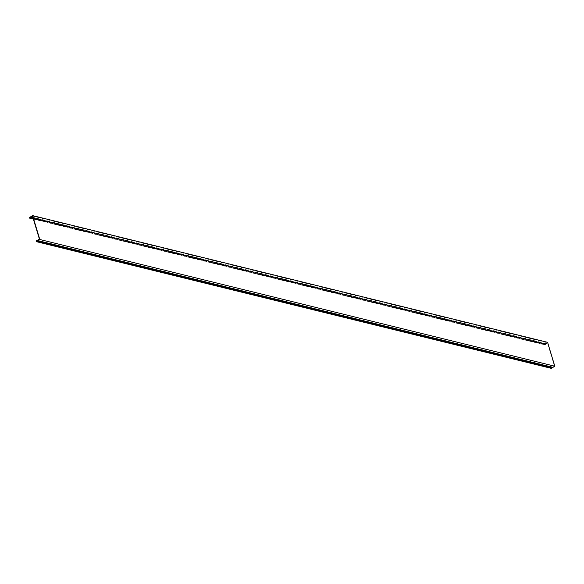 <?xml version="1.0" encoding="UTF-8"?>
<svg xmlns="http://www.w3.org/2000/svg" width="584" height="584" viewBox="0 0 584 584"><rect width="100%" height="100%" fill="white"/><g stroke="black" fill="none" stroke-linecap="round" stroke-linejoin="round"><path stroke-width="0.44" stroke-dasharray="2.92 2.19" d="M37.719 240.396L552.844 367.095L554.479 366.08L39.478 239.36M554.479 366.08L547.434 342.764L32.441 216.036M547.434 342.764L545.551 344.326A0.869 0.664 -76.2 0 1 544.383 344.648L29.2 217.613M29.813 217.876L544.806 344.596A0.547 0.416 103.8 0 0 545.317 344.231L545.456 343.83A0.599 0.453 -76.2 0 1 545.719 343.487L547.588 342.326M552.712 367.117L552.391 366.986A0.869 0.664 -76.2 0 0 551.427 367.986L551.457 368.394M552.033 367.292A0.547 0.416 103.8 0 1 552.281 367.292L552.581 367.416M544.806 344.596A0.547 0.416 103.8 0 1 544.587 344.429L544.193 344.334M30.28 217.613L544.398 344.122M552.844 367.095L37.85 240.374L552.391 366.986M32.901 217.562L545.806 343.772M545.719 343.487L30.726 216.766M36.434 241.265L551.427 367.986M37.288 240.572L552.281 367.292M37.741 240.404L552.683 367.11M544.383 344.648L29.39 217.92M33.105 218.233L545.551 344.326M30.083 217.825L544.587 344.429M545.317 344.231L30.324 217.511M30.463 217.109L545.456 343.83M545.69 343.932L32.959 217.766M552.311 366.956L37.858 240.367M552.23 367.278L37.237 240.557M33.361 219.08L544.726 344.91"/><path stroke-width="0.88" d="M32.594 215.606L30.726 216.766A0.599 0.453 103.8 0 0 30.463 217.109L30.324 217.511A0.547 0.416 -76.2 0 1 29.594 217.708L29.39 217.92A0.869 0.664 103.8 0 0 30.558 217.606L32.441 216.036L39.413 239.119L37.398 240.265A0.869 0.664 103.8 0 0 36.434 241.265L36.464 241.674L551.457 368.394L36.719 241.608L36.69 241.199A0.547 0.416 -76.2 0 1 37.288 240.572L37.588 240.696A0.599 0.453 103.8 0 0 37.639 240.718L552.632 367.438A0.599 0.453 -76.2 0 0 552.931 367.38L554.8 366.219L39.807 239.498L32.594 215.606L547.588 342.326L554.8 366.219M37.639 240.718A0.599 0.453 103.8 0 0 37.938 240.659L39.807 239.498M551.712 368.329L551.683 367.92A0.547 0.416 103.8 0 1 552.033 367.292M37.85 240.374L37.398 240.265M37.697 240.725L552.581 367.416A0.599 0.453 -76.2 0 0 552.632 367.438M29.404 217.394L30.28 217.613M30.813 217.051L32.901 217.562M37.938 240.659L552.931 367.38M551.683 367.92L36.69 241.199M30.558 217.606L33.105 218.233M29.594 217.708L30.083 217.825M32.959 217.766L30.696 217.212M37.858 240.367L37.318 240.236M29.733 218.19L33.361 219.08"/></g></svg>

